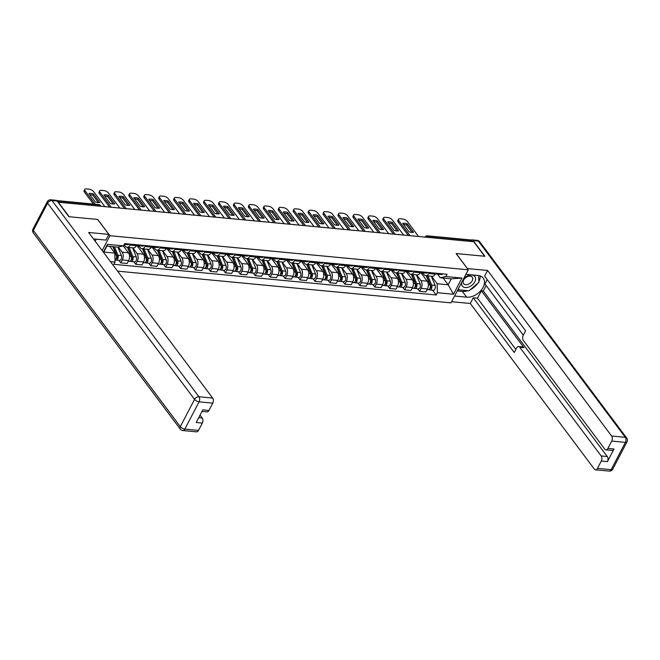 <?xml version="1.0" encoding="UTF-8"?>
<svg xmlns="http://www.w3.org/2000/svg" width="660" height="660" viewBox="0 0 660 660"><rect width="100%" height="100%" fill="white"/><g stroke="black" fill="none" stroke-linecap="round" stroke-linejoin="round"><path stroke-width="0.99" d="M117.604 271.153L450.986 302.866L468.27 269.808L109.923 235.719L97.738 219.458L69.201 216.736L58.328 202.224L473.748 241.741L484.621 256.253L456.085 253.539L468.27 269.808M429.049 237.484L428.175 236.313A2.425 1.477 95.4 0 0 427.391 235.826L470.778 239.959A2.425 1.477 95.4 0 1 471.553 240.438L428.175 236.313A2.425 1.6 143.2 0 0 425.931 237.188M472.428 241.609L471.553 240.438M118.297 247.03L122.133 252.153A5.577 3.391 95.4 0 1 122.323 259.941L120.788 262.886L127.108 263.488L128.642 260.543A5.577 3.391 -84.6 0 0 128.452 252.755L123.321 245.908M127.042 247.294L133.361 247.896A5.577 3.391 -84.6 0 0 136.405 245.701L130.086 245.099A5.577 3.391 95.4 0 1 127.042 247.294A5.577 3.391 95.4 0 1 125.251 246.18L124.129 244.678M130.086 245.099L130.573 244.159M118.882 260.337L120.788 262.886M136.405 245.701L136.9 244.761M132.775 247.838L137.074 253.572A5.577 3.391 95.4 0 1 137.263 261.368L135.729 264.305L142.048 264.908L143.583 261.962A5.577 3.391 -84.6 0 0 143.393 254.174L136.942 245.561M145.513 245.586L145.027 246.518A5.577 3.391 95.4 0 1 141.982 248.713A5.577 3.391 95.4 0 1 140.192 247.599L138.682 245.586M133.823 261.756L135.729 264.305M141.982 248.713L148.302 249.315A5.577 3.391 -84.6 0 0 151.346 247.12L151.833 246.18M147.716 249.265L152.006 254.999A5.577 3.391 95.4 0 1 152.204 262.787L150.67 265.724L156.989 266.326L158.524 263.389A5.577 3.391 -84.6 0 0 158.326 255.601L151.874 246.98M160.454 247.005L159.968 247.946A5.577 3.391 95.4 0 1 156.923 250.14A5.577 3.391 95.4 0 1 155.133 249.018L153.623 247.005A3.028 1.848 -84.6 0 0 154.168 247.203A3.028 1.848 -84.6 0 0 155.48 246.526M148.764 263.183L150.67 265.724M156.923 250.14L163.243 250.742A5.577 3.391 -84.6 0 0 166.287 248.539L166.774 247.607M162.657 250.684L166.947 256.418A5.577 3.391 95.4 0 1 167.145 264.206L165.602 267.143L171.93 267.745L173.464 264.808A5.577 3.391 -84.6 0 0 173.267 257.021L166.815 248.407M175.395 248.424L174.9 249.364A5.577 3.391 95.4 0 1 171.864 251.559A5.577 3.391 95.4 0 1 170.074 250.445L168.564 248.424A3.028 1.848 -84.6 0 0 169.108 248.622A3.028 1.848 -84.6 0 0 170.42 247.954M163.696 264.602L165.602 267.143M171.864 251.559L178.183 252.161A5.577 3.391 -84.6 0 0 181.228 249.967L181.714 249.026M177.589 252.103L181.888 257.837A5.577 3.391 95.4 0 1 182.086 265.625L180.543 268.57L186.862 269.173L188.405 266.227A5.577 3.391 -84.6 0 0 188.207 258.439L181.756 249.826M190.336 249.843L189.841 250.784A5.577 3.391 95.4 0 1 186.805 252.978A5.577 3.391 95.4 0 1 185.014 251.864L183.505 249.851M178.637 266.021L180.543 268.57M186.805 252.978L193.124 253.58A5.577 3.391 -84.6 0 0 196.16 251.386L196.655 250.445M192.53 253.523L196.828 259.256A5.577 3.391 95.4 0 1 197.018 267.052L195.484 269.989L201.803 270.592L203.346 267.647A5.577 3.391 -84.6 0 0 203.148 259.858L196.696 251.245M205.276 251.262L204.781 252.202A5.577 3.391 95.4 0 1 201.737 254.397A5.577 3.391 95.4 0 1 199.947 253.283L198.445 251.27M193.578 267.44L195.484 269.989M201.737 254.397L208.065 254.999A5.577 3.391 -84.6 0 0 211.101 252.805L211.596 251.864M207.471 254.95L211.769 260.683A5.577 3.391 95.4 0 1 211.959 268.471L210.424 271.409L216.744 272.011L218.278 269.074A5.577 3.391 -84.6 0 0 218.089 261.286L211.637 252.664M220.209 252.689L219.722 253.63A5.577 3.391 95.4 0 1 216.678 255.824A5.577 3.391 95.4 0 1 214.888 254.702L213.378 252.689M208.519 268.867L210.424 271.409M216.678 255.824L222.998 256.426A5.577 3.391 -84.6 0 0 226.042 254.224L226.528 253.291M222.412 256.369L226.702 262.102A5.577 3.391 95.4 0 1 226.9 269.89L225.365 272.827L231.685 273.43L233.219 270.493A5.577 3.391 -84.6 0 0 233.021 262.705L226.578 254.092M235.15 254.108L234.663 255.049A5.577 3.391 95.4 0 1 231.619 257.243A5.577 3.391 95.4 0 1 229.828 256.129L228.319 254.108M223.459 270.286L225.365 272.827M231.619 257.243L237.938 257.846A5.577 3.391 -84.6 0 0 240.983 255.651L241.469 254.71M237.352 257.788L241.642 263.522A5.577 3.391 95.4 0 1 241.84 271.31L240.306 274.255L246.625 274.857L248.16 271.912A5.577 3.391 -84.6 0 0 247.962 264.124L241.511 255.511M250.09 255.527L249.596 256.468A5.577 3.391 95.4 0 1 246.559 258.662A5.577 3.391 95.4 0 1 244.769 257.548L243.26 255.535M238.392 271.705L240.306 274.255M246.559 258.662L252.879 259.264A5.577 3.391 -84.6 0 0 255.923 257.07L256.41 256.129M252.285 259.207L256.583 264.94A5.577 3.391 95.4 0 1 256.781 272.737L255.238 275.674L261.558 276.276L263.101 273.331A5.577 3.391 -84.6 0 0 262.903 265.543L256.451 256.93M265.031 256.946L264.536 257.887A5.577 3.391 95.4 0 1 261.5 260.081A5.577 3.391 95.4 0 1 259.71 258.967L258.2 256.954A3.028 1.848 -84.6 0 0 258.745 257.152A3.028 1.848 -84.6 0 0 260.057 256.476M253.333 273.125L255.238 275.674M261.5 260.081L267.82 260.683A5.577 3.391 -84.6 0 0 270.856 258.489L271.351 257.548M267.226 260.626L271.524 266.368A5.577 3.391 95.4 0 1 271.714 274.156L270.179 277.093L276.499 277.695L278.041 274.758A5.577 3.391 -84.6 0 0 277.843 266.962L271.392 258.349M279.972 258.373L279.477 259.314A5.577 3.391 95.4 0 1 276.433 261.509A5.577 3.391 95.4 0 1 274.651 260.387L273.141 258.373M268.274 274.552L270.179 277.093M276.433 261.509L282.76 262.111A5.577 3.391 -84.6 0 0 285.796 259.908L286.291 258.976M282.166 262.053L286.465 267.787A5.577 3.391 95.4 0 1 286.654 275.575L285.12 278.512L291.439 279.114L292.974 276.177A5.577 3.391 -84.6 0 0 292.784 268.389L286.333 259.776M294.904 259.792L294.418 260.733A5.577 3.391 95.4 0 1 291.373 262.927A5.577 3.391 95.4 0 1 289.583 261.805L288.073 259.792M283.214 275.971L285.12 278.512M291.373 262.927L297.693 263.53A5.577 3.391 -84.6 0 0 300.737 261.335L301.232 260.395M297.107 263.472L301.397 269.206A5.577 3.391 95.4 0 1 301.595 276.994L300.061 279.939L306.38 280.533L307.915 277.596A5.577 3.391 -84.6 0 0 307.725 269.808L301.274 261.195M309.845 261.212L309.358 262.152A5.577 3.391 95.4 0 1 306.314 264.346A5.577 3.391 95.4 0 1 304.524 263.233L303.014 261.22M298.155 277.39L300.061 279.939M306.314 264.346L312.634 264.949A5.577 3.391 -84.6 0 0 315.678 262.754L316.165 261.814M312.048 264.891L316.338 270.625A5.577 3.391 95.4 0 1 316.536 278.413L315.001 281.358L321.321 281.96L322.855 279.015A5.577 3.391 -84.6 0 0 322.658 271.227L316.206 262.614M324.786 262.63L324.291 263.571A5.577 3.391 95.4 0 1 321.255 265.765A5.577 3.391 95.4 0 1 319.465 264.652L317.955 262.639M313.087 278.809L315.001 281.358M321.255 265.765L327.575 266.368A5.577 3.391 -84.6 0 0 330.619 264.173L331.105 263.233M326.98 266.31L331.279 272.052A5.577 3.391 95.4 0 1 331.477 279.84L329.934 282.777L336.253 283.379L337.796 280.442A5.577 3.391 -84.6 0 0 337.598 272.646L331.147 264.033M339.727 264.058L339.232 264.99A5.577 3.391 95.4 0 1 336.196 267.193A5.577 3.391 95.4 0 1 334.405 266.071L332.896 264.058A3.028 1.848 -84.6 0 0 333.44 264.256A3.028 1.848 -84.6 0 0 334.752 263.579M328.028 280.236L329.934 282.777M336.196 267.193L342.515 267.795A5.577 3.391 -84.6 0 0 345.551 265.592L346.046 264.66M341.921 267.737L346.219 273.471A5.577 3.391 95.4 0 1 346.409 281.259L344.875 284.196L351.194 284.798L352.737 281.861A5.577 3.391 -84.6 0 0 352.539 274.073L346.087 265.46M354.667 265.477L354.173 266.417A5.577 3.391 95.4 0 1 351.137 268.612A5.577 3.391 95.4 0 1 349.346 267.49L347.837 265.477M342.969 281.655L344.875 284.196M351.137 268.612L357.456 269.214A5.577 3.391 -84.6 0 0 360.492 267.019L360.987 266.079M356.862 269.156L361.16 274.89A5.577 3.391 95.4 0 1 361.35 282.678L359.815 285.623L366.135 286.217L367.67 283.28A5.577 3.391 -84.6 0 0 367.48 275.492L361.028 266.879M369.6 266.896L369.113 267.836A5.577 3.391 95.4 0 1 366.069 270.031A5.577 3.391 95.4 0 1 364.279 268.917L362.777 266.904M357.91 283.074L359.815 285.623M366.069 270.031L372.388 270.633A5.577 3.391 -84.6 0 0 375.433 268.438L375.928 267.498M371.803 270.575L376.093 276.309A5.577 3.391 95.4 0 1 376.291 284.097L374.756 287.042L381.076 287.644L382.61 284.699A5.577 3.391 -84.6 0 0 382.421 276.911L375.969 268.298M384.541 268.315L384.054 269.255A5.577 3.391 95.4 0 1 381.01 271.45A5.577 3.391 95.4 0 1 379.219 270.336L377.71 268.323M372.85 284.493L374.756 287.042M381.01 271.45L387.329 272.052A5.577 3.391 -84.6 0 0 390.373 269.858L390.86 268.917M386.743 271.994L391.034 277.736A5.577 3.391 95.4 0 1 391.231 285.524L389.697 288.461L396.016 289.063L397.551 286.126A5.577 3.391 -84.6 0 0 397.353 278.33L390.901 269.717M399.481 269.742L398.995 270.674A5.577 3.391 95.4 0 1 395.95 272.877A5.577 3.391 95.4 0 1 394.16 271.755L392.65 269.742M387.791 285.92L389.697 288.461M395.95 272.877L402.27 273.471A5.577 3.391 -84.6 0 0 405.314 271.276L405.801 270.336M401.676 273.421L405.974 279.155A5.577 3.391 95.4 0 1 406.172 286.943L404.629 289.88L410.957 290.483L412.492 287.546A5.577 3.391 -84.6 0 0 412.294 279.757L405.842 271.144M414.422 271.161L413.927 272.101A5.577 3.391 95.4 0 1 410.891 274.296A5.577 3.391 95.4 0 1 409.101 273.174L407.591 271.161M402.724 287.339L404.629 289.88M410.891 274.296L417.211 274.898A5.577 3.391 -84.6 0 0 420.247 272.704L420.742 271.763M416.617 274.84L420.915 280.574A5.577 3.391 95.4 0 1 421.113 288.362L419.57 291.308L425.89 291.901L427.433 288.964A5.577 3.391 -84.6 0 0 427.234 281.176L420.783 272.563M429.363 272.58L428.868 273.521A5.577 3.391 95.4 0 1 425.832 275.715A5.577 3.391 95.4 0 1 424.042 274.601L422.532 272.588A3.028 1.848 -84.6 0 0 423.077 272.778A3.028 1.848 -84.6 0 0 424.388 272.11M417.664 288.758L419.57 291.308M425.832 275.715L432.151 276.317A5.577 3.391 -84.6 0 0 435.188 274.123L435.683 273.182M103.348 252.128L107.423 244.34L123.511 245.866L117.95 247.112L106.936 246.064L103.81 252.037L114.823 253.085L109.766 246.328M443.116 278.041L448.181 284.79L451.3 278.817L440.286 277.769L445.855 276.524L447.043 274.263L124.699 243.598L123.511 245.866M445.855 276.524L461.942 278.058L453.478 294.253L437.39 292.718L437.167 283.742L448.181 284.79L453.478 294.253M114.823 253.085L115.046 262.061L113.867 264.322L436.202 294.987L437.39 292.718M115.046 262.061L110.468 261.624M102.168 250.544L109.923 235.719M431.558 276.26L437.167 283.742M440.286 277.769L437.473 274.007M432.605 290.177L436.202 294.987M107.423 244.34L106.936 246.064M451.3 278.817L461.942 278.058M129.055 244.018A3.028 1.848 -84.6 0 1 127.735 244.687L124.303 244.365A3.028 1.848 -84.6 0 0 125.606 243.688M98.34 202.562L92.837 195.212A7.573 3.341 -152.4 0 0 89.809 194.634M93.415 204.064L84.43 192.076A3.638 1.609 -152.4 0 1 84.084 190.657L84.736 189.412A3.638 1.609 27.6 0 0 85.09 190.822L84.43 192.076M93.489 193.966A7.573 3.341 -152.4 0 0 88.993 193.537L95.32 201.985A7.573 3.341 -152.4 0 0 99.817 202.414L93.489 193.966L92.837 195.212M104.857 206.654L93.613 191.631A3.638 1.609 27.6 0 0 89.1 189.172L86.32 188.908A3.638 1.609 27.6 0 0 84.736 189.412M95.131 204.229L85.09 190.822M112.835 246.625L116.308 255.057A3.028 1.848 95.4 0 1 114.988 259.842M115.962 254.207L116.737 255.247M113.198 246.659L117.117 256.171A1.452 0.883 95.4 0 1 117.109 257.73A1.452 0.883 95.4 0 1 116.226 258.505A1.452 0.883 95.4 0 1 116.21 258.497M114.469 246.782L117.942 255.214A3.028 1.848 95.4 0 1 117.917 258.464A3.028 1.848 95.4 0 1 116.077 260.073A3.028 1.848 95.4 0 1 115.294 259.685M117.909 247.104L121.382 255.535A3.028 1.848 95.4 0 1 121.366 258.794A3.028 1.848 95.4 0 1 119.526 260.403L116.077 260.073M138.418 245.404L138.658 245.57A3.028 1.848 -84.6 0 0 139.227 245.784A3.028 1.848 -84.6 0 0 140.547 245.108M139.227 245.784L142.675 246.106A3.028 1.848 -84.6 0 0 143.987 245.438M113.281 203.981L107.778 196.639A7.573 3.341 -152.4 0 0 104.75 196.053M109.56 207.1L99.371 193.495A3.638 1.609 -152.4 0 1 99.025 192.085L99.676 190.831A3.638 1.609 27.6 0 0 100.031 192.242L99.371 193.495M136.496 245.52L137.602 245.627A3.028 1.848 -84.6 0 0 138.913 244.951M108.43 195.385A7.573 3.341 -152.4 0 0 103.925 194.956L110.253 203.404A7.573 3.341 -152.4 0 0 114.757 203.833L108.43 195.385L107.778 196.639M119.798 208.073L108.553 193.05A3.638 1.609 27.6 0 0 104.041 190.591L101.26 190.327A3.638 1.609 27.6 0 0 99.676 190.831M111.276 207.265L100.031 192.242M154.168 247.203L157.616 247.533A3.028 1.848 -84.6 0 0 158.928 246.857M128.213 205.408L122.71 198.058A7.573 3.341 -152.4 0 0 119.691 197.472M124.501 208.519L114.312 194.914A3.638 1.609 -152.4 0 1 113.965 193.504L114.617 192.25A3.638 1.609 27.6 0 0 114.964 193.66L114.312 194.914M151.437 246.939L152.542 247.046A3.028 1.848 -84.6 0 0 153.854 246.378M123.37 196.804A7.573 3.341 -152.4 0 0 118.866 196.375L125.194 204.823A7.573 3.341 -152.4 0 0 129.698 205.252L123.37 196.804L122.71 198.058M134.739 209.492L123.486 194.469A3.638 1.609 27.6 0 0 118.981 192.011L116.201 191.746A3.638 1.609 27.6 0 0 114.617 192.25M126.217 208.684L114.964 193.66M93.448 238.903L105.864 240.083L108.842 234.399L88.63 232.477L212.644 398.054A3.638 2.211 95.4 0 1 212.767 403.136L208.939 410.462A3.638 2.211 95.4 0 1 206.959 411.889L202.001 411.419M95.172 241.205L96.236 239.167M101.013 206.283L100.444 205.524A2.425 1.6 143.2 0 0 99.511 205.054L51.992 200.541A3.638 2.211 -84.6 0 0 50.828 199.807L56.001 200.302A3.638 2.211 95.4 0 1 57.164 201.028L68.912 216.711L97.639 219.442L108.842 234.399M198.734 417.681L202.207 418.011A3.638 2.211 95.4 0 1 202.339 423.085L198.511 430.411A3.638 2.211 95.4 0 1 196.523 431.846L182.828 430.543A3.638 2.211 -84.6 0 0 184.816 429.107L198.511 430.411M208.939 410.462L202.81 409.876L196.21 422.507L202.339 423.085M202.207 418.011L200.062 415.14M467.346 268.57L487.583 270.427L611.597 436.004L625.292 437.308L478.335 241.09L473.162 240.603L484.91 256.278L456.184 253.547L467.379 268.504M465.902 274.329L478.005 275.484A13.637 8.992 143.2 0 1 483.252 278.149A13.637 8.992 143.2 0 1 480.835 290.647A13.637 8.992 143.2 0 1 466.669 297.173L454.567 296.018M451.588 301.702L470.299 303.484L473.278 297.8L514.247 352.506L516.615 347.977A3.638 2.211 -84.6 0 1 518.595 346.541A3.638 2.211 -84.6 0 1 519.766 347.275L601.161 455.953L607.291 456.538A3.638 2.211 95.4 0 1 607.423 461.62L614.023 448.99A3.638 2.211 95.4 0 1 612.034 450.425L605.913 449.839A3.638 2.211 -84.6 0 0 607.893 448.412L611.721 441.086A3.638 2.211 -84.6 0 0 611.597 436.004M486.131 285.516L483.285 290.961L481.371 290.779L477.485 298.196L473.278 297.8M487.22 279.592L484.943 283.932L523.314 335.164M605.913 449.839A3.638 2.211 -84.6 0 1 604.741 449.113L523.347 340.428A3.638 2.211 -84.6 0 1 523.215 335.346L525.583 330.817L484.613 276.111L487.583 270.427M470.299 303.484L594.313 469.062A3.638 2.211 -84.6 0 0 595.477 469.796A3.638 2.211 -84.6 0 0 597.465 468.361L601.293 461.035A3.638 2.211 -84.6 0 0 601.161 455.953M473.162 240.603A3.638 2.211 -84.6 0 0 471.999 239.869A3.638 2.211 -84.6 0 0 471.133 240.067M481.371 290.779L523.982 347.671L519.766 347.275M483.285 290.961L607.291 456.538M477.485 298.196L515.856 349.429M518.595 346.541L522.811 346.945A3.638 2.211 95.4 0 1 523.982 347.671M457.231 290.92L462.355 291.406A13.637 8.992 143.2 0 0 467.874 290.689M470.341 289.666A13.637 8.992 143.2 0 0 477.807 283.222M478.863 281.449A13.637 8.992 143.2 0 0 480.183 275.954M461.703 282.364A7.879 5.197 143.2 0 0 466.141 287.578A7.879 5.197 143.2 0 0 474.787 281.886A7.879 5.197 143.2 0 0 472.634 275.162A7.879 5.197 143.2 0 0 463.419 279.073M463.658 280.022A5.395 3.556 143.2 0 0 463.601 283.66A5.395 3.556 143.2 0 0 467.858 284.435A5.395 3.556 143.2 0 0 472.18 280.838A5.395 3.556 143.2 0 0 472.238 277.2A5.395 3.556 143.2 0 0 467.981 276.424A5.395 3.556 143.2 0 0 463.658 280.022M478.582 275.55L478.904 282.274L469.029 290.796L458.683 289.814L458.609 288.272M458.172 289.121L458.683 289.814M127.487 247.335L131.249 256.476A3.028 1.848 95.4 0 1 131.225 259.735A3.028 1.848 95.4 0 1 129.385 261.335L128.287 261.236M123.544 245.809L123.898 246.683M130.903 255.626L131.678 256.666M127.85 247.376L132.058 257.59A1.452 0.883 95.4 0 1 132.049 259.149A1.452 0.883 95.4 0 1 131.167 259.924A1.452 0.883 95.4 0 1 131.15 259.924M129.112 247.492L132.874 256.633A3.028 1.848 95.4 0 1 132.85 259.883A3.028 1.848 95.4 0 1 131.018 261.492A3.028 1.848 95.4 0 1 130.234 261.104M132.561 247.822L136.323 256.963A3.028 1.848 95.4 0 1 136.298 260.213A3.028 1.848 95.4 0 1 134.467 261.822L131.018 261.492M142.428 248.762L146.19 257.895A3.028 1.848 95.4 0 1 146.165 261.154A3.028 1.848 95.4 0 1 144.325 262.762L143.228 262.655M137.825 245.627L138.839 248.102M145.835 257.045L146.619 258.085M142.791 248.795L146.999 259.009A1.452 0.883 95.4 0 1 146.99 260.576A1.452 0.883 95.4 0 1 146.107 261.343A1.452 0.883 95.4 0 1 146.091 261.343M144.053 248.911L147.815 258.052A3.028 1.848 95.4 0 1 147.79 261.31A3.028 1.848 95.4 0 1 145.959 262.911A3.028 1.848 95.4 0 1 145.167 262.523M147.502 249.241L151.264 258.382A3.028 1.848 95.4 0 1 151.239 261.632A3.028 1.848 95.4 0 1 149.399 263.241L145.959 262.911M169.108 248.622L172.557 248.952A3.028 1.848 -84.6 0 0 173.869 248.275M143.154 206.827L137.651 199.477A7.573 3.341 -152.4 0 0 134.632 198.899M139.441 209.938L129.253 196.333A3.638 1.609 -152.4 0 1 128.898 194.923L129.558 193.669A3.638 1.609 27.6 0 0 129.905 195.079L129.253 196.333M166.378 248.366L167.483 248.465A3.028 1.848 -84.6 0 0 168.795 247.797M138.311 198.223A7.573 3.341 -152.4 0 0 133.807 197.794L140.135 206.242A7.573 3.341 -152.4 0 0 144.639 206.671L138.311 198.223L137.651 199.477M149.68 210.911L138.427 195.896A3.638 1.609 27.6 0 0 133.914 193.429L131.142 193.165A3.638 1.609 27.6 0 0 129.558 193.669M141.157 210.103L129.905 195.079M183.241 249.67L183.48 249.835A3.028 1.848 -84.6 0 0 184.049 250.041A3.028 1.848 -84.6 0 0 185.361 249.373M184.049 250.041L187.498 250.371A3.028 1.848 -84.6 0 0 188.81 249.703M158.095 208.246L152.592 200.896A7.573 3.341 -152.4 0 0 149.572 200.318M154.382 211.357L144.194 197.752A3.638 1.609 -152.4 0 1 143.839 196.342L144.499 195.088A3.638 1.609 27.6 0 0 144.845 196.507L144.194 197.752M181.319 249.785L182.416 249.892A3.028 1.848 -84.6 0 0 183.736 249.216M153.244 199.642A7.573 3.341 -152.4 0 0 148.748 199.221L155.075 207.669A7.573 3.341 -152.4 0 0 159.571 208.098L153.244 199.642L152.592 200.896M164.62 212.33L153.368 197.315A3.638 1.609 27.6 0 0 148.855 194.849L146.083 194.584A3.638 1.609 27.6 0 0 144.499 195.088M156.098 211.522L144.845 196.507M198.181 251.089L198.421 251.254A3.028 1.848 -84.6 0 0 198.99 251.468A3.028 1.848 -84.6 0 0 200.302 250.792M198.99 251.468L202.43 251.79A3.028 1.848 -84.6 0 0 203.75 251.122M173.035 209.665L167.533 202.323A7.573 3.341 -152.4 0 0 164.505 201.737M169.315 212.784L159.126 199.18A3.638 1.609 -152.4 0 1 158.779 197.769L159.431 196.515A3.638 1.609 27.6 0 0 159.786 197.926L159.126 199.18M196.259 251.204L197.356 251.311A3.028 1.848 -84.6 0 0 198.668 250.635M168.185 201.069A7.573 3.341 -152.4 0 0 163.688 200.64L170.016 209.088A7.573 3.341 -152.4 0 0 174.512 209.517L168.185 201.069L167.533 202.323M179.553 213.757L168.308 198.734A3.638 1.609 27.6 0 0 163.795 196.276L161.015 196.012A3.638 1.609 27.6 0 0 159.431 196.515M171.031 212.941L159.786 197.926M157.361 250.181L161.131 259.314A3.028 1.848 95.4 0 1 161.106 262.573A3.028 1.848 95.4 0 1 159.266 264.182L158.169 264.074M152.757 247.046L153.78 249.521M160.776 258.464L161.56 259.504M157.724 250.214L161.939 260.436A1.452 0.883 95.4 0 1 161.923 261.995A1.452 0.883 95.4 0 1 161.04 262.762A1.452 0.883 95.4 0 1 161.023 262.762M158.994 250.338L162.756 259.471A3.028 1.848 95.4 0 1 162.731 262.729A3.028 1.848 95.4 0 1 160.892 264.338A3.028 1.848 95.4 0 1 160.108 263.942M162.442 250.66L166.204 259.801A3.028 1.848 95.4 0 1 166.18 263.06A3.028 1.848 95.4 0 1 164.34 264.66L160.892 264.338M172.301 251.6L176.063 260.741A3.028 1.848 95.4 0 1 176.047 263.992A3.028 1.848 95.4 0 1 174.207 265.601L173.101 265.493M167.698 248.465L168.721 250.948M175.717 259.891L176.492 260.931M172.664 251.633L176.88 261.855A1.452 0.883 95.4 0 1 176.863 263.414A1.452 0.883 95.4 0 1 175.981 264.19A1.452 0.883 95.4 0 1 175.964 264.182M173.926 251.757L177.697 260.89A3.028 1.848 95.4 0 1 177.672 264.149A3.028 1.848 95.4 0 1 175.832 265.757A3.028 1.848 95.4 0 1 175.048 265.361M177.375 252.087L181.145 261.22A3.028 1.848 95.4 0 1 181.12 264.478A3.028 1.848 95.4 0 1 179.281 266.087L175.832 265.757M187.242 253.019L191.004 262.16A3.028 1.848 95.4 0 1 190.979 265.419A3.028 1.848 95.4 0 1 189.148 267.019L188.042 266.921M182.638 249.892L183.661 252.367M190.657 261.31L191.433 262.35M187.605 253.052L191.812 263.274A1.452 0.883 95.4 0 1 191.804 264.833A1.452 0.883 95.4 0 1 190.921 265.609A1.452 0.883 95.4 0 1 190.905 265.609M188.867 253.176L192.637 262.317A3.028 1.848 95.4 0 1 192.613 265.567A3.028 1.848 95.4 0 1 190.773 267.176A3.028 1.848 95.4 0 1 189.989 266.788M192.316 253.506L196.078 262.639A3.028 1.848 95.4 0 1 196.061 265.897A3.028 1.848 95.4 0 1 194.221 267.506L190.773 267.176M213.114 252.508L213.353 252.673A3.028 1.848 -84.6 0 0 213.922 252.887A3.028 1.848 -84.6 0 0 215.242 252.211M213.922 252.887L217.371 253.217A3.028 1.848 -84.6 0 0 218.683 252.541M187.976 211.093L182.474 203.742A7.573 3.341 -152.4 0 0 179.446 203.156M184.255 214.203L174.067 200.599A3.638 1.609 -152.4 0 1 173.72 199.188L174.372 197.934A3.638 1.609 27.6 0 0 174.727 199.345L174.067 200.599M211.2 252.623L212.297 252.73A3.028 1.848 -84.6 0 0 213.609 252.062M183.125 202.488A7.573 3.341 -152.4 0 0 178.621 202.059L184.948 210.507A7.573 3.341 -152.4 0 0 189.453 210.936L183.125 202.488L182.474 203.742M194.494 215.176L183.249 200.153A3.638 1.609 27.6 0 0 178.736 197.695L175.956 197.431A3.638 1.609 27.6 0 0 174.372 197.934M185.971 214.368L174.727 199.345M202.183 254.446L205.945 263.579A3.028 1.848 95.4 0 1 205.92 266.838A3.028 1.848 95.4 0 1 204.08 268.438L202.983 268.339M197.579 251.311L198.602 253.786M205.598 262.729L206.374 263.769M202.546 254.479L206.753 264.693A1.452 0.883 95.4 0 1 206.745 266.26A1.452 0.883 95.4 0 1 205.862 267.028A1.452 0.883 95.4 0 1 205.846 267.028M203.808 254.595L207.57 263.736A3.028 1.848 95.4 0 1 207.553 266.995A3.028 1.848 95.4 0 1 205.714 268.595A3.028 1.848 95.4 0 1 204.93 268.207M207.256 254.925L211.018 264.066A3.028 1.848 95.4 0 1 210.994 267.316A3.028 1.848 95.4 0 1 209.162 268.925L205.714 268.595M228.055 253.935L228.294 254.092A3.028 1.848 -84.6 0 0 228.863 254.306A3.028 1.848 -84.6 0 0 230.175 253.638M228.863 254.306L232.312 254.636A3.028 1.848 -84.6 0 0 233.624 253.96M202.917 212.512L197.406 205.161A7.573 3.341 -152.4 0 0 194.386 204.583M199.196 215.622L189.007 202.018A3.638 1.609 -152.4 0 1 188.661 200.607L189.313 199.353A3.638 1.609 27.6 0 0 189.659 200.764L189.007 202.018M226.132 254.05L227.238 254.149A3.028 1.848 -84.6 0 0 228.55 253.481M198.066 203.907A7.573 3.341 -152.4 0 0 193.561 203.478L199.889 211.926A7.573 3.341 -152.4 0 0 204.394 212.355L198.066 203.907L197.406 205.161M209.435 216.596L198.19 201.581A3.638 1.609 27.6 0 0 193.677 199.114L190.897 198.85A3.638 1.609 27.6 0 0 189.313 199.353M200.912 215.787L189.659 200.764M217.124 255.865L220.886 264.998A3.028 1.848 95.4 0 1 220.861 268.257A3.028 1.848 95.4 0 1 219.021 269.866L217.924 269.759M212.52 252.73L213.535 255.205M220.531 264.149L221.314 265.188M217.486 255.898L221.694 266.112A1.452 0.883 95.4 0 1 221.686 267.679A1.452 0.883 95.4 0 1 220.803 268.447A1.452 0.883 95.4 0 1 220.786 268.447M218.749 256.022L222.511 265.155A3.028 1.848 95.4 0 1 222.486 268.414A3.028 1.848 95.4 0 1 220.654 270.022A3.028 1.848 95.4 0 1 219.871 269.626M222.197 256.344L225.959 265.485A3.028 1.848 95.4 0 1 225.934 268.744A3.028 1.848 95.4 0 1 224.095 270.344L220.654 270.022M242.995 255.354L243.235 255.519A3.028 1.848 -84.6 0 0 243.804 255.725A3.028 1.848 -84.6 0 0 245.116 255.057M243.804 255.725L247.252 256.055A3.028 1.848 -84.6 0 0 248.564 255.387M217.849 213.931L212.347 206.58A7.573 3.341 -152.4 0 0 209.327 206.002M214.137 217.041L203.948 203.437A3.638 1.609 -152.4 0 1 203.593 202.026L204.254 200.772A3.638 1.609 27.6 0 0 204.6 202.191L203.948 203.437M241.073 255.47L242.179 255.577A3.028 1.848 -84.6 0 0 243.49 254.9M213.007 205.326A7.573 3.341 -152.4 0 0 208.502 204.905L214.83 213.353A7.573 3.341 -152.4 0 0 219.334 213.782L213.007 205.326L212.347 206.58M224.375 218.014L213.122 202.999A3.638 1.609 27.6 0 0 208.609 200.533L205.837 200.269A3.638 1.609 27.6 0 0 204.254 200.772M215.853 217.206L204.6 202.191M232.056 257.284L235.826 266.425A3.028 1.848 95.4 0 1 235.801 269.676A3.028 1.848 95.4 0 1 233.962 271.285L232.864 271.177M227.452 254.149L228.475 256.633M235.471 265.576L236.255 266.615M232.427 257.317L236.635 267.539A1.452 0.883 95.4 0 1 236.618 269.099A1.452 0.883 95.4 0 1 235.736 269.874A1.452 0.883 95.4 0 1 235.719 269.866M233.689 257.441L237.451 266.574A3.028 1.848 95.4 0 1 237.427 269.833A3.028 1.848 95.4 0 1 235.587 271.441A3.028 1.848 95.4 0 1 234.803 271.046M237.138 257.771L240.9 266.904A3.028 1.848 95.4 0 1 240.875 270.163A3.028 1.848 95.4 0 1 239.035 271.763L235.587 271.441M258.745 257.152L262.193 257.474A3.028 1.848 -84.6 0 0 263.505 256.806M232.79 215.35L227.287 208.007A7.573 3.341 -152.4 0 0 224.268 207.421M229.078 218.468L218.889 204.864A3.638 1.609 -152.4 0 1 218.534 203.453L219.194 202.199A3.638 1.609 27.6 0 0 219.541 203.61L218.889 204.864M256.014 256.888L257.111 256.996A3.028 1.848 -84.6 0 0 258.431 256.319M227.939 206.753A7.573 3.341 -152.4 0 0 223.443 206.324L229.771 214.772A7.573 3.341 -152.4 0 0 234.267 215.201L227.939 206.753L227.287 208.007M239.316 219.442L228.063 204.418A3.638 1.609 27.6 0 0 223.55 201.96L220.778 201.696A3.638 1.609 27.6 0 0 219.194 202.199M230.794 218.625L219.541 203.61M246.997 258.703L250.767 267.844A3.028 1.848 95.4 0 1 250.742 271.103A3.028 1.848 95.4 0 1 248.902 272.704L247.797 272.605M242.393 255.577L243.416 258.052M250.412 266.995L251.188 268.034M247.36 258.736L251.575 268.958A1.452 0.883 95.4 0 1 251.559 270.517A1.452 0.883 95.4 0 1 250.676 271.293A1.452 0.883 95.4 0 1 250.66 271.293M248.63 258.86L252.392 268.001A3.028 1.848 95.4 0 1 252.367 271.252A3.028 1.848 95.4 0 1 250.528 272.861A3.028 1.848 95.4 0 1 249.744 272.473M252.071 259.19L255.841 268.323A3.028 1.848 95.4 0 1 255.816 271.582A3.028 1.848 95.4 0 1 253.976 273.19L250.528 272.861M272.877 258.192L273.116 258.357A3.028 1.848 -84.6 0 0 273.685 258.572A3.028 1.848 -84.6 0 0 274.997 257.895M273.685 258.572L277.126 258.901A3.028 1.848 -84.6 0 0 278.446 258.225M247.731 216.777L242.228 209.426A7.573 3.341 -152.4 0 0 239.209 208.84M244.01 219.887L233.822 206.283A3.638 1.609 -152.4 0 1 233.475 204.872L234.127 203.618A3.638 1.609 27.6 0 0 234.482 205.029L233.822 206.283M270.955 258.308L272.052 258.415A3.028 1.848 -84.6 0 0 273.364 257.747M242.88 208.172A7.573 3.341 -152.4 0 0 238.384 207.743L244.712 216.191A7.573 3.341 -152.4 0 0 249.208 216.62L242.88 208.172L242.228 209.426M254.257 220.861L243.004 205.837A3.638 1.609 27.6 0 0 238.491 203.379L235.711 203.115A3.638 1.609 27.6 0 0 234.127 203.618M245.726 220.052L234.482 205.029M287.818 259.619L288.049 259.776A3.028 1.848 -84.6 0 0 288.618 259.99A3.028 1.848 -84.6 0 0 289.938 259.322M288.618 259.99L292.066 260.32A3.028 1.848 -84.6 0 0 293.387 259.644M262.672 218.196L257.169 210.845A7.573 3.341 -152.4 0 0 254.141 210.268M258.951 221.306L248.762 207.702A3.638 1.609 -152.4 0 1 248.416 206.291L249.067 205.037A3.638 1.609 27.6 0 0 249.422 206.448L248.762 207.702M285.896 259.735L286.993 259.834A3.028 1.848 -84.6 0 0 288.304 259.165M257.821 209.591A7.573 3.341 -152.4 0 0 253.316 209.162L259.644 217.61A7.573 3.341 -152.4 0 0 264.149 218.039L257.821 209.591L257.169 210.845M269.189 222.28L257.945 207.265A3.638 1.609 27.6 0 0 253.432 204.798L250.651 204.534A3.638 1.609 27.6 0 0 249.067 205.037M260.667 221.471L249.422 206.448M302.75 261.038L302.989 261.203A3.028 1.848 -84.6 0 0 303.559 261.409A3.028 1.848 -84.6 0 0 304.87 260.741M303.559 261.409L307.007 261.739A3.028 1.848 -84.6 0 0 308.319 261.071M277.613 219.615L272.101 212.264A7.573 3.341 -152.4 0 0 269.082 211.687M273.892 222.725L263.703 209.121A3.638 1.609 -152.4 0 1 263.356 207.71L264.008 206.456A3.638 1.609 27.6 0 0 264.355 207.875L263.703 209.121M300.828 261.154L301.933 261.261A3.028 1.848 -84.6 0 0 303.245 260.584M272.762 211.01A7.573 3.341 -152.4 0 0 268.257 210.589L274.585 219.037A7.573 3.341 -152.4 0 0 279.089 219.458L272.762 211.01L272.101 212.264M284.13 223.699L272.885 208.684A3.638 1.609 27.6 0 0 268.373 206.217L265.592 205.953A3.638 1.609 27.6 0 0 264.008 206.456M275.608 222.89L264.355 207.875M317.691 262.457L317.93 262.622A3.028 1.848 -84.6 0 0 318.5 262.837A3.028 1.848 -84.6 0 0 319.811 262.16M318.5 262.837L321.948 263.159A3.028 1.848 -84.6 0 0 323.26 262.49M292.545 221.034L287.042 213.691A7.573 3.341 -152.4 0 0 284.023 213.106M288.832 224.152L278.644 210.548A3.638 1.609 -152.4 0 1 278.289 209.137L278.949 207.883A3.638 1.609 27.6 0 0 279.296 209.294L278.644 210.548M315.769 262.573L316.874 262.68A3.028 1.848 -84.6 0 0 318.186 262.003M287.702 212.438A7.573 3.341 -152.4 0 0 283.198 212.008L289.525 220.457A7.573 3.341 -152.4 0 0 294.03 220.886L287.702 212.438L287.042 213.691M299.071 225.126L287.818 210.103A3.638 1.609 27.6 0 0 283.313 207.644L280.533 207.38A3.638 1.609 27.6 0 0 278.949 207.883M290.548 224.309L279.296 209.294M333.44 264.256L336.889 264.586A3.028 1.848 -84.6 0 0 338.2 263.909M307.486 222.461L301.983 215.111A7.573 3.341 -152.4 0 0 298.963 214.525M303.773 225.572L293.584 211.967A3.638 1.609 -152.4 0 1 293.23 210.556L293.89 209.302A3.638 1.609 27.6 0 0 294.236 210.713L293.584 211.967M330.709 263.992L331.807 264.099A3.028 1.848 -84.6 0 0 333.127 263.431M302.635 213.857A7.573 3.341 -152.4 0 0 298.138 213.427L304.466 221.875A7.573 3.341 -152.4 0 0 308.962 222.304L302.635 213.857L301.983 215.111M314.012 226.545L302.759 211.522A3.638 1.609 27.6 0 0 298.246 209.063L295.474 208.799A3.638 1.609 27.6 0 0 293.89 209.302M305.489 225.736L294.236 210.713M347.572 265.303L347.812 265.46A3.028 1.848 -84.6 0 0 348.381 265.675A3.028 1.848 -84.6 0 0 349.693 265.007M348.381 265.675L351.829 266.005A3.028 1.848 -84.6 0 0 353.141 265.328M322.426 223.88L316.924 216.529A7.573 3.341 -152.4 0 0 313.904 215.952M318.706 226.99L308.525 213.386A3.638 1.609 -152.4 0 1 308.171 211.975L308.83 210.721A3.638 1.609 27.6 0 0 309.177 212.132L308.525 213.386M345.65 265.419L346.748 265.518A3.028 1.848 -84.6 0 0 348.067 264.85M317.575 215.275A7.573 3.341 -152.4 0 0 313.079 214.846L319.407 223.294A7.573 3.341 -152.4 0 0 323.903 223.724L317.575 215.275L316.924 216.529M328.952 227.964L317.699 212.949A3.638 1.609 27.6 0 0 313.186 210.482L310.406 210.218A3.638 1.609 27.6 0 0 308.83 210.721M320.422 227.155L309.177 212.132M261.938 260.123L265.7 269.263A3.028 1.848 95.4 0 1 265.675 272.522A3.028 1.848 95.4 0 1 263.843 274.123L262.738 274.024M257.334 256.996L258.357 259.471M265.353 268.414L266.128 269.453M262.3 260.164L266.508 270.377A1.452 0.883 95.4 0 1 266.5 271.945A1.452 0.883 95.4 0 1 265.617 272.712A1.452 0.883 95.4 0 1 265.601 272.712M263.563 260.279L267.333 269.42A3.028 1.848 95.4 0 1 267.308 272.679A3.028 1.848 95.4 0 1 265.468 274.279A3.028 1.848 95.4 0 1 264.685 273.892M267.011 260.609L270.781 269.75A3.028 1.848 95.4 0 1 270.757 273.001A3.028 1.848 95.4 0 1 268.917 274.609L265.468 274.279M276.878 261.55L280.64 270.683A3.028 1.848 95.4 0 1 280.615 273.941A3.028 1.848 95.4 0 1 278.776 275.55L277.678 275.443M272.275 258.415L273.298 260.89M280.294 269.833L281.069 270.872M277.241 261.583L281.449 271.796A1.452 0.883 95.4 0 1 281.44 273.364A1.452 0.883 95.4 0 1 280.558 274.131A1.452 0.883 95.4 0 1 280.541 274.131M278.503 261.707L282.265 270.839A3.028 1.848 95.4 0 1 282.249 274.098A3.028 1.848 95.4 0 1 280.409 275.698A3.028 1.848 95.4 0 1 279.625 275.311M281.952 262.028L285.714 271.169A3.028 1.848 95.4 0 1 285.689 274.428A3.028 1.848 95.4 0 1 283.858 276.028L280.409 275.698M291.819 262.969L295.581 272.11A3.028 1.848 95.4 0 1 295.556 275.36A3.028 1.848 95.4 0 1 293.716 276.969L292.619 276.862M287.215 259.834L288.23 262.317M295.226 271.26L296.01 272.299M292.182 263.002L296.389 273.224A1.452 0.883 95.4 0 1 296.381 274.783A1.452 0.883 95.4 0 1 295.498 275.558A1.452 0.883 95.4 0 1 295.482 275.55M293.444 263.125L297.206 272.258A3.028 1.848 95.4 0 1 297.182 275.517A3.028 1.848 95.4 0 1 295.35 277.126A3.028 1.848 95.4 0 1 294.566 276.73M296.893 263.447L300.655 272.588A3.028 1.848 95.4 0 1 300.63 275.847A3.028 1.848 95.4 0 1 298.79 277.447L295.35 277.126M306.751 264.388L310.522 273.529A3.028 1.848 95.4 0 1 310.497 276.787A3.028 1.848 95.4 0 1 308.657 278.388L307.56 278.281M302.148 261.253L303.171 263.736M310.167 272.679L310.951 273.718M307.123 264.421L311.33 274.642A1.452 0.883 95.4 0 1 311.314 276.202A1.452 0.883 95.4 0 1 310.439 276.977A1.452 0.883 95.4 0 1 310.414 276.977M308.385 264.545L312.147 273.685A3.028 1.848 95.4 0 1 312.122 276.936A3.028 1.848 95.4 0 1 310.283 278.545A3.028 1.848 95.4 0 1 309.499 278.157M311.834 264.875L315.596 274.007A3.028 1.848 95.4 0 1 315.571 277.266A3.028 1.848 95.4 0 1 313.731 278.875L310.283 278.545M321.692 265.807L325.462 274.948A3.028 1.848 95.4 0 1 325.438 278.207A3.028 1.848 95.4 0 1 323.598 279.807L322.492 279.708M317.089 262.68L318.112 265.155M325.108 274.098L325.883 275.137M322.055 265.848L326.271 276.061A1.452 0.883 95.4 0 1 326.254 277.629A1.452 0.883 95.4 0 1 325.372 278.396A1.452 0.883 95.4 0 1 325.355 278.396M323.326 265.963L327.088 275.104A3.028 1.848 95.4 0 1 327.063 278.363A3.028 1.848 95.4 0 1 325.223 279.964A3.028 1.848 95.4 0 1 324.439 279.576M326.766 266.293L330.536 275.435A3.028 1.848 95.4 0 1 330.512 278.685A3.028 1.848 95.4 0 1 328.672 280.294L325.223 279.964M336.633 267.234L340.395 276.367A3.028 1.848 95.4 0 1 340.37 279.625A3.028 1.848 95.4 0 1 338.539 281.234L337.433 281.127M332.029 264.099L333.052 266.574M340.048 275.517L340.824 276.557M336.996 267.267L341.203 277.48A1.452 0.883 95.4 0 1 341.195 279.048A1.452 0.883 95.4 0 1 340.312 279.815A1.452 0.883 95.4 0 1 340.296 279.815M338.258 267.382L342.028 276.524A3.028 1.848 95.4 0 1 342.004 279.782A3.028 1.848 95.4 0 1 340.164 281.383A3.028 1.848 95.4 0 1 339.38 280.995M341.707 267.712L345.477 276.853A3.028 1.848 95.4 0 1 345.452 280.112A3.028 1.848 95.4 0 1 343.612 281.713L340.164 281.383M362.513 266.722L362.744 266.887A3.028 1.848 -84.6 0 0 363.313 267.094A3.028 1.848 -84.6 0 0 364.633 266.425M363.313 267.094L366.762 267.424A3.028 1.848 -84.6 0 0 368.082 266.755M337.367 225.299L331.864 217.948A7.573 3.341 -152.4 0 0 328.837 217.371M333.647 228.41L323.458 214.805A3.638 1.609 -152.4 0 1 323.111 213.395L323.763 212.14A3.638 1.609 27.6 0 0 324.118 213.551L323.458 214.805M360.591 266.838L361.688 266.945A3.028 1.848 -84.6 0 0 363 266.269M332.516 216.695A7.573 3.341 -152.4 0 0 328.02 216.265L334.339 224.722A7.573 3.341 -152.4 0 0 338.844 225.142L332.516 216.695L331.864 217.948M343.885 229.383L332.64 214.368A3.638 1.609 27.6 0 0 328.127 211.901L325.347 211.637A3.638 1.609 27.6 0 0 323.763 212.14M335.362 228.575L324.118 213.551M351.574 268.653L355.336 277.794A3.028 1.848 95.4 0 1 355.311 281.045A3.028 1.848 95.4 0 1 353.479 282.653L352.374 282.546M346.97 265.518L347.993 268.001M354.989 276.944L355.765 277.976M351.937 268.686L356.144 278.908A1.452 0.883 95.4 0 1 356.136 280.467A1.452 0.883 95.4 0 1 355.253 281.242A1.452 0.883 95.4 0 1 355.237 281.234M353.199 268.81L356.969 277.942A3.028 1.848 95.4 0 1 356.945 281.201A3.028 1.848 95.4 0 1 355.105 282.81A3.028 1.848 95.4 0 1 354.321 282.414M356.647 269.132L360.409 278.272A3.028 1.848 95.4 0 1 360.385 281.531A3.028 1.848 95.4 0 1 358.553 283.132L355.105 282.81M377.446 268.141L377.685 268.307A3.028 1.848 -84.6 0 0 378.254 268.521A3.028 1.848 -84.6 0 0 379.566 267.844M378.254 268.521L381.703 268.843A3.028 1.848 -84.6 0 0 383.014 268.174M352.308 226.718L346.797 219.367A7.573 3.341 -152.4 0 0 343.777 218.79M348.587 229.837L338.399 216.233A3.638 1.609 -152.4 0 1 338.052 214.822L338.704 213.568A3.638 1.609 27.6 0 0 339.058 214.978L338.399 216.233M375.524 268.257L376.629 268.364A3.028 1.848 -84.6 0 0 377.941 267.688M347.457 218.122A7.573 3.341 -152.4 0 0 342.952 217.693L349.28 226.141A7.573 3.341 -152.4 0 0 353.785 226.57L347.457 218.122L346.797 219.367M358.825 230.81L347.581 215.787A3.638 1.609 27.6 0 0 343.068 213.328L340.288 213.064A3.638 1.609 27.6 0 0 338.704 213.568M350.303 229.993L339.058 214.978M366.514 270.072L370.276 279.213A3.028 1.848 95.4 0 1 370.252 282.472A3.028 1.848 95.4 0 1 368.412 284.072L367.315 283.965M361.911 266.937L362.926 269.42M369.93 278.363L370.705 279.403M366.877 270.105L371.085 280.327A1.452 0.883 95.4 0 1 371.077 281.886A1.452 0.883 95.4 0 1 370.194 282.661A1.452 0.883 95.4 0 1 370.177 282.661M368.14 270.229L371.902 279.37A3.028 1.848 95.4 0 1 371.877 282.62A3.028 1.848 95.4 0 1 370.046 284.229A3.028 1.848 95.4 0 1 369.262 283.841M371.588 270.559L375.35 279.691A3.028 1.848 95.4 0 1 375.325 282.95A3.028 1.848 95.4 0 1 373.494 284.559L370.046 284.229M392.386 269.56L392.626 269.726A3.028 1.848 -84.6 0 0 393.195 269.94A3.028 1.848 -84.6 0 0 394.507 269.263M393.195 269.94L396.643 270.27A3.028 1.848 -84.6 0 0 397.955 269.593M367.24 228.137L361.738 220.795A7.573 3.341 -152.4 0 0 358.718 220.209M363.528 231.256L353.339 217.651A3.638 1.609 -152.4 0 1 352.993 216.241L353.644 214.987A3.638 1.609 27.6 0 0 353.991 216.398L353.339 217.651M390.464 269.676L391.57 269.783A3.028 1.848 -84.6 0 0 392.882 269.115M362.398 219.541A7.573 3.341 -152.4 0 0 357.893 219.112L364.221 227.56A7.573 3.341 -152.4 0 0 368.725 227.989L362.398 219.541L361.738 220.795M373.766 232.229L362.513 217.206A3.638 1.609 27.6 0 0 358.009 214.748L355.228 214.483A3.638 1.609 27.6 0 0 353.644 214.987M365.244 231.421L353.991 216.398M381.447 271.491L385.217 280.632A3.028 1.848 95.4 0 1 385.192 283.891A3.028 1.848 95.4 0 1 383.353 285.491L382.255 285.392M376.843 268.364L377.866 270.839M384.862 279.782L385.646 280.822M381.818 271.532L386.026 281.746A1.452 0.883 95.4 0 1 386.009 283.313A1.452 0.883 95.4 0 1 385.135 284.08A1.452 0.883 95.4 0 1 385.11 284.08M383.08 271.648L386.842 280.789A3.028 1.848 95.4 0 1 386.818 284.048A3.028 1.848 95.4 0 1 384.978 285.648A3.028 1.848 95.4 0 1 384.194 285.26M386.529 271.978L390.291 281.119A3.028 1.848 95.4 0 1 390.266 284.369A3.028 1.848 95.4 0 1 388.426 285.978L384.978 285.648M407.327 270.988L407.566 271.144A3.028 1.848 -84.6 0 0 408.136 271.359A3.028 1.848 -84.6 0 0 409.447 270.691M408.136 271.359L411.584 271.689A3.028 1.848 -84.6 0 0 412.896 271.012M382.181 229.564L376.678 222.214A7.573 3.341 -152.4 0 0 373.659 221.636M378.469 232.675L368.28 219.071A3.638 1.609 -152.4 0 1 367.925 217.66L368.585 216.406A3.638 1.609 27.6 0 0 368.932 217.816L368.28 219.071M405.405 271.103L406.51 271.202A3.028 1.848 -84.6 0 0 407.822 270.534M377.33 220.96A7.573 3.341 -152.4 0 0 372.834 220.531L379.162 228.979A7.573 3.341 -152.4 0 0 383.658 229.408L377.33 220.96L376.678 222.214M388.707 233.648L377.454 218.625A3.638 1.609 27.6 0 0 372.941 216.166L370.169 215.902A3.638 1.609 27.6 0 0 368.585 216.406M380.185 232.84L368.932 217.816M396.388 272.918L400.158 282.051A3.028 1.848 95.4 0 1 400.133 285.31A3.028 1.848 95.4 0 1 398.293 286.918L397.188 286.811M391.784 269.783L392.807 272.258M399.803 281.201L400.579 282.241M396.751 272.951L400.966 283.165A1.452 0.883 95.4 0 1 400.95 284.732A1.452 0.883 95.4 0 1 400.067 285.5A1.452 0.883 95.4 0 1 400.051 285.5M398.021 273.067L401.783 282.208A3.028 1.848 95.4 0 1 401.758 285.466A3.028 1.848 95.4 0 1 399.919 287.067A3.028 1.848 95.4 0 1 399.135 286.679M401.462 273.397L405.232 282.538A3.028 1.848 95.4 0 1 405.207 285.796A3.028 1.848 95.4 0 1 403.367 287.397L399.919 287.067M423.077 272.778L426.525 273.108A3.028 1.848 -84.6 0 0 427.837 272.44M397.122 230.983L391.619 223.633A7.573 3.341 -152.4 0 0 388.6 223.055M393.409 234.094L383.221 220.489A3.638 1.609 -152.4 0 1 382.866 219.079L383.526 217.825A3.638 1.609 27.6 0 0 383.873 219.236L383.221 220.489M420.346 272.522L421.443 272.621A3.028 1.848 -84.6 0 0 422.763 271.953M392.271 222.379A7.573 3.341 -152.4 0 0 387.775 221.95L394.102 230.406A7.573 3.341 -152.4 0 0 398.599 230.827L392.271 222.379L391.619 223.633M403.648 235.067L392.395 220.052A3.638 1.609 27.6 0 0 387.882 217.585L385.11 217.322A3.638 1.609 27.6 0 0 383.526 217.825M395.125 234.259L383.873 219.236M411.328 274.337L415.09 283.478A3.028 1.848 95.4 0 1 415.074 286.729A3.028 1.848 95.4 0 1 413.234 288.337L412.129 288.23M406.725 271.202L407.748 273.677M414.744 282.628L415.519 283.66M411.691 274.37L415.899 284.592A1.452 0.883 95.4 0 1 415.891 286.151A1.452 0.883 95.4 0 1 415.008 286.918A1.452 0.883 95.4 0 1 414.991 286.918M412.954 274.494L416.724 283.627A3.028 1.848 95.4 0 1 416.699 286.885A3.028 1.848 95.4 0 1 414.859 288.494A3.028 1.848 95.4 0 1 414.076 288.098M416.402 274.816L420.173 283.957A3.028 1.848 95.4 0 1 420.148 287.215A3.028 1.848 95.4 0 1 418.308 288.816L414.859 288.494M437.209 273.826L437.448 273.991A3.028 1.848 -84.6 0 0 438.009 274.197A3.028 1.848 -84.6 0 0 439.329 273.529M438.009 274.197L441.457 274.527A3.028 1.848 -84.6 0 0 442.778 273.859M412.063 232.402L406.56 225.052A7.573 3.341 -152.4 0 0 403.532 224.474M408.342 235.521L398.153 221.917A3.638 1.609 -152.4 0 1 397.807 220.498L398.459 219.252A3.638 1.609 27.6 0 0 398.813 220.663L398.153 221.917M435.286 273.941L436.384 274.048A3.028 1.848 -84.6 0 0 437.695 273.372M407.212 223.806A7.573 3.341 -152.4 0 0 402.715 223.377L409.043 231.825A7.573 3.341 -152.4 0 0 413.539 232.254L407.212 223.806L406.56 225.052M418.58 236.495L407.335 221.471A3.638 1.609 27.6 0 0 402.823 219.013L400.042 218.749A3.638 1.609 27.6 0 0 398.459 219.252M410.058 235.678L398.813 220.663M426.269 275.756L430.031 284.897A3.028 1.848 95.4 0 1 430.007 288.156A3.028 1.848 95.4 0 1 428.175 289.757L427.069 289.649M421.666 272.621L422.689 275.104M429.685 284.048L430.46 285.087M426.632 275.789L430.84 286.011A1.452 0.883 95.4 0 1 430.832 287.57A1.452 0.883 95.4 0 1 429.949 288.346A1.452 0.883 95.4 0 1 429.932 288.337M427.894 275.913L431.665 285.054A3.028 1.848 95.4 0 1 431.64 288.304A3.028 1.848 95.4 0 1 429.8 289.913A3.028 1.848 95.4 0 1 429.016 289.525M431.343 276.243L435.105 285.376A3.028 1.848 95.4 0 1 435.088 288.635A3.028 1.848 95.4 0 1 433.249 290.243L429.8 289.913M427.234 281.176L420.915 280.574M412.294 279.757L405.974 279.155M397.353 278.33L391.034 277.736M382.421 276.911L376.093 276.309M367.48 275.492L361.16 274.89M352.539 274.073L346.219 273.471M337.598 272.646L331.279 272.052M322.658 271.227L316.338 270.625M307.725 269.808L301.397 269.206M292.784 268.389L286.465 267.787M277.843 266.962L271.524 266.368M262.903 265.543L256.583 264.94M247.962 264.124L241.642 263.522M233.021 262.705L226.702 262.102M218.089 261.286L211.769 260.683M203.148 259.858L196.828 259.256M188.207 258.439L181.888 257.837M173.267 257.021L166.947 256.418M158.326 255.601L152.006 254.999M143.393 254.174L137.074 253.572M128.452 252.755L122.133 252.153M420.247 272.704L413.927 272.101M405.314 271.276L398.995 270.674M390.373 269.858L384.054 269.255M375.433 268.438L369.113 267.836M360.492 267.019L354.173 266.417M345.551 265.592L339.232 264.99M330.619 264.173L324.291 263.571M315.678 262.754L309.358 262.152M300.737 261.335L294.418 260.733M285.796 259.908L279.477 259.314M270.856 258.489L264.536 257.887M255.923 257.07L249.596 256.468M240.983 255.651L234.663 255.049M226.042 254.224L219.722 253.63M211.101 252.805L204.781 252.202M196.16 251.386L189.841 250.784M181.228 249.967L174.9 249.364M166.287 248.539L159.968 247.946M151.346 247.12L145.027 246.518M435.188 274.123L428.868 273.521M412.492 287.546L406.172 286.943M397.551 286.126L391.231 285.524M382.61 284.699L376.291 284.097M367.67 283.28L361.35 282.678M352.737 281.861L346.409 281.259M337.796 280.442L331.477 279.84M322.855 279.015L316.536 278.413M307.915 277.596L301.595 276.994M292.974 276.177L286.654 275.575M278.041 274.758L271.714 274.156M263.101 273.331L256.781 272.737M248.16 271.912L241.84 271.31M233.219 270.493L226.9 269.89M218.278 269.074L211.959 268.471M203.346 267.647L197.018 267.052M188.405 266.227L182.086 265.625M173.464 264.808L167.145 264.206M158.524 263.389L152.204 262.787M143.583 261.962L137.263 261.368M128.642 260.543L122.323 259.941M427.433 288.964L421.113 288.362M100.386 206.225L99.511 205.054A2.425 1.477 95.4 0 0 98.736 204.567L56.702 200.566M116.308 255.057L114.873 254.917M116.737 258.308L116.308 258.266M121.382 255.535L117.942 255.214M50.828 199.807A3.638 3.638 0 0 0 47.264 201.745A3.638 1.609 -152.4 0 0 47.611 203.156A3.638 2.401 -36.8 0 1 51.992 200.541L198.949 396.751A3.638 2.401 -36.8 0 0 194.56 399.374L47.611 203.156L33.346 230.431L180.304 426.649L194.56 399.374A3.638 1.609 27.6 0 0 199.072 401.833L184.816 429.107A3.638 1.609 -152.4 0 1 180.304 426.649A3.638 2.401 -36.8 0 0 180.262 429.099A3.638 3.638 0 0 0 182.828 430.543M212.767 403.136L199.072 401.833A3.638 2.211 -84.6 0 0 198.949 396.751L212.644 398.054M33.313 232.889A3.638 2.401 -36.8 0 1 33.346 230.431A3.638 1.609 27.6 0 1 33 229.02A3.638 3.638 0 0 0 33.313 232.889L180.262 429.099M607.893 448.412L614.023 448.99M607.423 461.62L601.293 461.035M597.465 468.361L611.152 469.664L625.416 442.382L611.721 441.086M462.355 291.406L466.669 297.173M611.152 469.664A3.638 2.211 95.4 0 1 609.172 471.091A3.638 3.638 0 0 0 612.736 469.161A3.638 1.609 -152.4 0 1 611.152 469.664M625.416 442.382A3.638 1.609 27.6 0 0 627 441.878A3.638 3.638 0 0 0 626.687 438.017A3.638 2.401 -36.8 0 0 625.292 437.308A3.638 2.211 95.4 0 1 625.416 442.382M471.999 239.869L477.172 240.364A3.638 2.211 95.4 0 1 478.335 241.09A3.638 2.401 -36.8 0 1 479.737 241.799L626.687 438.017M131.249 256.476L129.542 256.311M131.678 259.726L131.241 259.685M136.323 256.963L132.874 256.633M146.19 257.895L144.482 257.738M146.619 261.146L146.182 261.104M151.264 258.382L147.815 258.052M161.131 259.314L159.423 259.157M161.56 262.564L161.123 262.523M166.204 259.801L162.756 259.471M176.063 260.741L174.364 260.576M176.492 263.992L176.063 263.95M181.145 261.22L177.697 260.89M191.004 262.16L189.304 261.995M191.433 265.411L191.004 265.37M196.078 262.639L192.637 262.317M205.945 263.579L204.245 263.423M206.374 266.83L205.936 266.788M211.018 264.066L207.57 263.736M220.886 264.998L219.178 264.841M221.314 268.249L220.877 268.207M225.959 265.485L222.511 265.155M235.826 266.425L234.118 266.26M236.255 269.676L235.818 269.635M240.9 266.904L237.451 266.574M250.767 267.844L249.059 267.679M251.196 271.095L250.759 271.054M255.841 268.323L252.392 268.001M265.7 269.263L264 269.107M266.128 272.514L265.7 272.473M270.781 269.75L267.333 269.42M280.64 270.683L278.941 270.526M281.069 273.933L280.632 273.892M285.714 271.169L282.265 270.839M295.581 272.11L293.873 271.945M296.01 275.36L295.573 275.319M300.655 272.588L297.206 272.258M310.522 273.529L308.814 273.364M310.951 276.779L310.513 276.738M315.596 274.007L312.147 273.685M325.462 274.948L323.755 274.783M325.891 278.198L325.454 278.157M330.536 275.435L327.088 275.104M340.395 276.367L338.695 276.21M340.824 279.617L340.395 279.576M345.477 276.853L342.028 276.524M355.336 277.794L353.636 277.629M355.765 281.045L355.327 280.995M360.409 278.272L356.969 277.942M370.276 279.213L368.569 279.048M370.705 282.463L370.268 282.422M375.35 279.691L371.902 279.37M385.217 280.632L383.51 280.467M385.646 283.882L385.209 283.841M390.291 281.119L386.842 280.789M400.158 282.051L398.45 281.894M400.587 285.301L400.15 285.26M405.232 282.538L401.783 282.208M415.09 283.478L413.391 283.313M415.519 286.721L415.09 286.679M420.173 283.957L416.724 283.627M430.031 284.897L428.332 284.732M430.46 288.148L430.031 288.106M435.105 285.376L431.665 285.054M115.574 207.669A2.425 2.425 0 0 0 113.932 207.512M130.515 209.088A2.425 2.425 0 0 0 128.873 208.931M145.447 210.515A2.425 2.425 0 0 0 143.806 210.358M160.388 211.934A2.425 2.425 0 0 0 158.746 211.777M175.329 213.353A2.425 2.425 0 0 0 173.687 213.197M190.27 214.772A2.425 2.425 0 0 0 188.628 214.615M205.21 216.191A2.425 2.425 0 0 0 203.569 216.043M220.143 217.618A2.425 2.425 0 0 0 218.501 217.462M235.084 219.037A2.425 2.425 0 0 0 233.442 218.881M250.024 220.457A2.425 2.425 0 0 0 248.383 220.3M264.965 221.875A2.425 2.425 0 0 0 263.323 221.727M279.906 223.303A2.425 2.425 0 0 0 278.264 223.146M294.838 224.722A2.425 2.425 0 0 0 293.197 224.565M309.779 226.141A2.425 2.425 0 0 0 308.137 225.984M324.72 227.56A2.425 2.425 0 0 0 323.078 227.403M339.661 228.987A2.425 2.425 0 0 0 338.019 228.83M354.601 230.406A2.425 2.425 0 0 0 352.96 230.249M369.534 231.825A2.425 2.425 0 0 0 367.9 231.668M384.475 233.244A2.425 2.425 0 0 0 382.833 233.087M399.415 234.671A2.425 2.425 0 0 0 397.774 234.514M414.356 236.09A2.425 2.425 0 0 0 412.714 235.934M427.391 235.826A2.425 2.425 0 0 0 425.023 237.105M100.444 205.524A2.425 2.425 0 0 0 98.736 204.567M47.264 201.745L33 229.02M595.477 469.796L609.172 471.091M612.736 469.161L627 441.878M479.737 241.799A3.638 3.638 0 0 0 477.172 240.364"/></g></svg>
